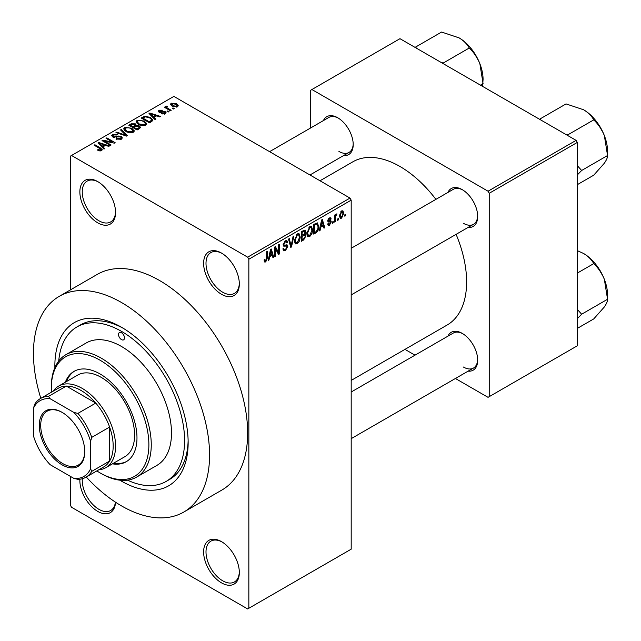 <?xml version="1.0" encoding="UTF-8"?>
<svg xmlns="http://www.w3.org/2000/svg" width="641" height="641" viewBox="0 0 641 641"><rect width="100%" height="100%" fill="white"/><g stroke="black" fill="none" stroke-linecap="round" stroke-linejoin="round"><path stroke-width="0.96" d="M221.474 294.275A25.247 14.575 60 0 1 203.622 263.355A25.247 14.575 60 0 1 221.474 253.051L221.474 253.051A25.247 14.575 60 0 1 239.325 283.963A25.247 14.575 60 0 1 221.474 294.275M222.082 253.411A23.565 13.605 -120 0 0 210.881 252.57A23.565 13.605 -120 0 0 207.267 271.447A23.565 13.605 -120 0 0 222.667 292.208A23.565 13.605 -120 0 0 234.446 293.378A23.565 13.605 -120 0 0 239.317 283.258M221.474 582.845A25.247 14.575 60 0 1 203.622 551.925A25.247 14.575 60 0 1 221.474 541.621L221.474 541.621A25.247 14.575 60 0 1 239.325 572.533A25.247 14.575 60 0 1 221.474 582.845M222.082 541.982A23.565 13.605 -120 0 0 210.881 541.14A23.565 13.605 -120 0 0 207.267 560.018A23.565 13.605 -120 0 0 222.667 580.778A23.565 13.605 -120 0 0 234.446 581.948A23.565 13.605 -120 0 0 239.317 571.828M115.532 502.207A25.247 14.575 60 0 1 97.712 511.39A25.247 14.575 60 0 1 79.893 479.212M82.312 478.731A23.565 13.605 -120 0 0 98.898 509.323A23.565 13.605 -120 0 0 110.677 510.492A23.565 13.605 -120 0 0 115.42 502.127M97.712 222.82A25.247 14.575 60 0 1 79.861 191.899A25.247 14.575 60 0 1 97.712 181.595L97.712 181.595A25.247 14.575 60 0 1 115.564 212.516A25.247 14.575 60 0 1 97.712 222.82M98.313 181.956A23.565 13.605 -120 0 0 87.12 181.115A23.565 13.605 -120 0 0 83.506 199.992A23.565 13.605 -120 0 0 98.898 220.76A23.565 13.605 -120 0 0 110.677 221.922A23.565 13.605 -120 0 0 115.548 211.81M447.915 192.436A21.882 12.628 60 0 1 462.217 189.632L462.217 189.632A21.882 12.628 60 0 1 477.689 216.426A21.882 12.628 60 0 1 468.106 227.419M462.826 190A20.2 11.658 -120 0 0 453.307 189.319L351.188 248.283M323.433 120.572A21.882 12.628 60 0 1 337.743 117.768L337.743 117.768A21.882 12.628 60 0 1 353.207 144.562A21.882 12.628 60 0 1 343.632 155.547M338.344 118.128A20.2 11.658 -120 0 0 328.833 117.455L269.589 151.661M447.915 336.172A21.882 12.628 60 0 1 462.217 333.368L462.217 333.368A21.882 12.628 60 0 1 477.689 360.162A21.882 12.628 60 0 1 468.106 371.155M462.826 333.737A20.2 11.658 -120 0 0 453.307 333.056L351.188 392.012M54.886 367.622A94.243 54.413 60 0 1 121.51 327.255A94.243 54.413 60 0 1 188.15 442.683A94.243 54.413 60 0 1 121.51 481.159A94.243 54.413 60 0 1 119.883 480.189M123.32 328.328A89.195 51.496 -120 0 0 80.486 324.899L76.912 326.958A89.195 51.496 -120 0 0 58.724 361.043M86.255 477.032A124.538 71.904 -120 0 0 121.51 505.893A124.538 71.904 -120 0 0 183.783 512.055A124.538 71.904 -120 0 0 202.868 412.259A124.538 71.904 -120 0 0 121.51 302.52A124.538 71.904 -120 0 0 59.244 296.35A124.538 71.904 -120 0 0 40.816 398.325M183.783 512.055L221.858 490.069A124.538 71.904 -120 0 0 240.952 390.273A124.538 71.904 -120 0 0 159.593 280.534A124.538 71.904 -120 0 0 97.32 274.364L59.244 296.35M351.188 380.425L447.098 325.051A94.243 54.413 -120 0 0 456.104 234.35M435.912 199.367A94.243 54.413 -120 0 0 399.976 166.484A94.243 54.413 -120 0 0 352.854 161.812L320.011 180.77M338.424 218.509L338.424 219.879L337.663 220.32L337.663 218.942L338.424 218.509M335.395 218.004L335.395 221.634L334.634 222.066L334.634 215.072L335.395 214.639L335.395 215.753L336.293 213.99L337.014 213.95L335.531 216.49L335.395 218.004L334.634 217.563M333.232 221.506L333.232 222.884L332.471 223.316L332.471 221.946L333.232 221.506M331.285 221.866L329.45 225.183L328.216 225.368L327.599 224.005L328.36 223.445L329.506 224.158L330.524 222.483L330.331 221.962L328.152 222.034L327.711 220.937L329.418 217.956L330.676 217.78L331.173 218.942L330.419 219.51L329.442 218.942L328.464 220.36L328.713 220.8L330.844 220.632L331.285 221.866L329.33 220.744M327.896 223.789L329.506 224.158M330.419 219.51L328.705 218.517M327.847 219.999L328.713 220.8M320.724 227.226L320.067 230.48L319.274 230.936L321.574 219.991L322.375 219.526L324.787 227.755L323.993 228.212L323.344 225.712L320.724 227.226L320.123 226.882M309.755 236.561L307.576 236.305L306.831 233.436L309.755 226.69L311.494 226.529L312.672 229.951L311.919 233.837L309.755 236.561L306.975 234.959M308.049 236.721L307.576 236.305M297.312 243.74L295.14 243.492L294.387 240.623L297.32 233.869L299.051 233.717L300.228 237.13L299.483 241.016L297.312 243.74L294.54 242.138M295.605 243.909L295.14 243.492M265.735 261.969L264.549 261.977L264.1 259.917L264.853 259.357L265.775 260.823L266.584 259.629L266.696 251.673L267.449 251.24L267.449 257.762L265.735 261.969L264.188 261.079M264.1 260.222L265.775 260.823M247.65 257.169L349.994 198.085L351.188 200.144L351.188 549.177L248.844 608.261L248.844 259.228L247.65 257.169L71.528 155.483L70.342 156.172L70.342 289.94M351.188 200.144L248.844 259.228M269.661 256.712L269.004 259.958L268.21 260.422L270.51 249.469L271.311 249.012L273.723 257.233L272.938 257.69L272.281 255.198L269.661 256.712L269.06 256.368M275.35 248.596L275.35 256.296L274.588 256.737L274.588 247.114L275.398 246.649L278.595 252.514L278.595 244.806L279.356 244.365L279.356 253.988L278.539 254.453L275.35 248.596L274.588 248.163M286.639 244.822L287.793 246.448L285.429 250.599L283.715 250.831L282.921 248.804L283.683 248.235L284.227 249.581L285.501 249.437L287.032 246.905L286.687 246.048L283.747 246.176L283.138 244.694L285.293 240.808L286.872 240.599L287.577 242.37L286.815 242.931L286.359 241.753L285.317 241.921L283.899 244.285L284.187 245.166L283.138 244.558L284.131 245.126L287.216 244.958M293.882 235.976L291.503 246.969L290.766 247.394L288.522 239.069L289.307 238.62L291.094 246.088L293.089 236.433L293.882 235.976M304.419 233.741L305.965 235.792L303.658 239.95L301.31 241.304L301.31 231.689L305.132 230.055L305.749 231.545L304.932 234.029L305.364 234.133M317.079 222.764L318.841 226.321C319.042 228.949 318.08 231.121 315.973 232.843L313.753 234.125L313.753 224.502L317.768 222.884M343.72 213.253L341.613 218.164L340.339 218.293L339.506 215.761L341.613 210.921L342.903 210.801L343.72 213.253L342.887 212.772M345.563 214.382L345.563 215.761L344.802 216.193L344.802 214.823L345.563 214.382M70.342 476.343L70.342 505.204L71.528 507.263L247.65 608.95L248.844 608.261M174.2 108.577L173.439 109.018L172.253 108.329L173.006 107.888L174.2 108.577M169.008 111.574L168.246 112.015L167.053 111.326L167.814 110.893L169.008 111.574M155.843 119.178L155.05 119.635L149.024 113.497L149.818 113.032L160.562 116.446L159.769 116.902L156.628 115.845L154.008 117.359L155.843 119.178M146.533 124.306L146.533 123.208L145.635 125.195L142.158 125.692L138.552 124.474L136.084 121.678L137.094 120.252L144.289 121.045L146.645 123.777M134.089 131.485L134.089 130.387L133.192 132.375L129.714 132.879L126.109 131.661L123.641 128.865L124.65 127.439L131.854 128.224L134.201 130.964M121.317 139.233L115.997 139.057L116.646 138.56L120.412 138.632L121.141 137.735L120.516 136.926L112.76 136.942L111.694 135.588L112.632 134.378L117.399 134.498L116.75 135.003L113.625 134.93L112.944 135.74L113.545 136.517L114.627 136.87L118.128 135.996L121.261 136.477L122.359 137.911L121.317 139.233M104.779 148.656L103.986 149.113L97.961 142.975L98.754 142.518L109.499 145.932L108.706 146.388L105.565 145.331L102.945 146.845L104.779 148.656M349.994 198.085L173.871 96.398L71.528 155.483M99.844 150.947L97.384 150.05L98.033 149.553L100.685 150.026L100.869 149.193L94.139 145.178L94.9 144.746L100.549 148.007L102.288 149.73L101.623 150.603L99.844 150.947M100.685 150.939L100.869 149.193M111.125 144.994L110.364 145.427L102.039 140.619L102.848 140.155L112.72 142.166L106.037 138.312L106.799 137.871L115.132 142.679L114.314 143.151L104.459 141.14L111.125 144.994M127.279 135.668L126.541 136.092L115.965 132.575L116.75 132.126L125.892 135.339L120.54 129.939L121.333 129.482L127.279 135.668M139.434 128.649L137.086 130.003L128.761 125.195L131.109 123.833L135.291 123.841L136.221 125.324L139.297 125.9L140.539 127.407L139.434 128.649M136.253 125.075L136.221 126.085M151.749 121.534L149.529 122.816L141.204 118.008L144.674 116.181L150.403 117.455L152.911 120.163L151.749 121.534M165.338 113.818L161.54 113.761L164.521 113.289L164.601 112.159L159.048 112.199L158.255 111.173L159.024 110.212L162.51 110.204L159.921 110.701L159.681 111.694L165.21 111.63L166.139 112.8L165.338 113.818M164.521 114.154L164.601 112.159M159.921 110.701L159.681 112.471M171.171 110.324L170.41 110.765L164.352 107.263L165.106 106.831L166.075 107.384L165.907 106.246L166.948 106.013L167.597 106.638L166.94 106.895L166.932 107.72L171.171 110.324M165.658 106.606L165.907 107.159M166.948 106.013L166.932 108.754M177.493 106.799L172.253 106.206L170.466 104.235L171.219 103.177L176.403 103.73L178.254 105.741L177.493 106.799M576.107 140.371L577.293 142.43L489.227 193.278L488.041 191.21L576.107 140.371L399.976 38.684L310.725 90.213L310.725 127.904M310.725 174.544L310.725 175.41M489.227 193.278L489.227 396.651L488.041 397.332L455.398 378.486M415.007 355.17L404.968 349.377M489.227 396.651L577.293 345.803L577.293 142.43M488.041 191.21L311.919 89.532M463.411 223.3A20.2 11.658 -120 0 0 473.507 224.302A20.2 11.658 -120 0 0 477.673 215.721M338.929 151.436A20.2 11.658 -120 0 0 349.025 152.438A20.2 11.658 -120 0 0 353.199 143.856M463.411 367.037A20.2 11.658 -120 0 0 473.507 368.038A20.2 11.658 -120 0 0 477.673 359.457M127.495 480.157A89.195 51.496 -120 0 0 166.107 481.447L169.681 479.388A89.195 51.496 -120 0 0 188.125 440.575M98.033 150.395L98.033 149.553M94.9 145.619L94.9 144.746M98.754 143.784L98.754 142.518M102.945 148.055L102.945 146.845M100.509 144.321L102.223 146.132L104.331 144.914L99.283 143.215L100.509 144.321L100.509 145.571M102.223 147.326L102.223 146.132M99.283 144.321L99.283 143.215M104.331 146.036L104.331 144.914M102.848 141.084L102.848 140.155M112.72 142.823L112.72 142.166M106.799 138.744L106.799 137.871M104.459 142.022L104.459 141.14M116.646 139.377L116.646 138.56M120.412 139.634L120.412 138.632M112.632 136.862L112.632 134.378M113.545 137.294L113.545 136.517M114.627 137.503L114.627 136.87M118.128 136.789L118.128 135.996M121.261 139.265L121.261 136.477M116.75 132.839L116.75 132.126M125.892 135.876L125.892 135.339M121.333 130.748L121.333 129.482M124.65 130.644L124.65 127.439M131.854 129.153L131.854 128.224M125.628 128L124.867 129.073L126.878 131.229L132.214 131.814L132.959 130.748L131.068 128.649L128.865 127.751L125.628 128M126.878 132.062L126.878 131.229M132.214 132.775L132.214 131.814M131.109 124.955L131.109 123.833M135.291 126.541L135.291 123.841M139.161 128.809L139.297 125.9M130.492 126.189L130.492 125.316L132.975 126.758L135.267 125.051L135.267 126.557M132.975 127.631L132.975 126.758M135.115 126.646L134.666 124.354L131.806 124.554L130.492 125.316M133.953 127.319L136.87 129.001L139.161 127.559L138.544 126.341L135.443 126.453L133.953 127.319L133.953 128.192M136.87 129.875L136.87 129.001M138.48 129.202L138.48 128.072M137.094 123.465L137.094 120.252M144.289 121.974L144.289 121.045M138.071 120.812L137.31 121.894L139.321 124.05L144.658 124.634L145.403 123.561L143.512 121.469L141.308 120.564L138.071 120.812M139.321 124.875L139.321 124.05M144.658 125.596L144.658 124.634M144.674 117.143L144.674 116.181M150.403 118.369L150.403 117.455M142.935 118.136L149.313 121.822L150.675 121.037L151.364 119.234L149.633 117.88L145.515 116.83L142.935 118.136L142.935 119.01M149.313 122.695L149.313 121.822M151.669 121.582L151.364 119.234M150.675 122.159L150.675 121.037M149.818 114.306L149.818 113.032M154.008 118.577L154.008 117.359M151.572 114.843L153.287 116.654L155.394 115.436L150.347 113.729L151.572 114.843L151.572 116.093M153.287 117.84L153.287 116.654M150.347 114.843L150.347 113.729M155.394 116.558L155.394 115.436M162.189 114.018L162.189 113.265M159.024 112.183L159.024 110.212M160.426 112.608L160.426 111.838M165.21 113.89L165.21 111.63M167.814 111.766L167.814 110.893M165.106 107.704L165.106 106.831M166.075 108.265L166.075 107.384M168.03 109.387L168.03 108.513M173.006 108.762L173.006 107.888M171.219 105.501L171.219 103.177M176.403 104.667L176.403 103.73M176.652 107.127L175.706 104.203L172.068 103.69L171.644 105.829M172.068 103.69L173.006 105.765L176.652 106.286L177.068 105.669L177.068 106.999M173.006 106.598L173.006 105.765M268.379 259.597L269.004 259.958M272.649 256.608L273.723 257.233M271.303 254.637L272.281 255.198M270.622 252.234L269.917 255.439L272.024 254.221L270.967 250.206L270.622 252.234L270.005 251.873M269.332 255.102L269.917 255.439M270.422 249.894L270.967 250.206M274.588 255.855L275.35 256.296M276.976 251.576L278.595 252.514M277.793 253.083L279.356 253.988M282.937 249.165L285.429 250.599M285.093 240.936L287.577 242.37M284.476 241.433L285.317 241.921M283.21 243.892L283.899 244.285M285.389 245.062L287.793 246.448M290.493 246.384L291.503 246.969M290.285 245.623L291.094 246.088M299.427 236.665L300.228 237.13M298.89 240.679L299.483 241.016M297.32 234.991L295.148 240.199L296.022 242.731L297.304 242.619L299.475 237.539L298.626 234.894L296.487 234.51M294.419 239.774L295.148 240.199M303.658 230.335L305.749 231.545M303.546 234.398L305.965 235.792M302.071 232.371L302.071 235.247L304.291 233.877L304.996 232.138L304.651 231.217L302.071 232.371L301.31 231.938M301.31 234.806L302.071 235.247M302.071 236.369L302.071 239.742L304.459 238.244L305.212 236.241L304.812 235.199L302.071 236.369L301.31 235.936M301.31 239.309L302.071 239.742M302.592 234.943L303.562 235.511M311.871 229.486L312.672 229.951M311.326 233.492L311.919 233.837M309.763 227.811L307.592 233.02L308.465 235.543L309.747 235.439L311.919 230.359L311.061 227.715L308.93 227.331M306.855 232.595L307.592 233.02M315.003 232.282L315.973 232.843M318.048 225.864L318.841 226.321M314.515 225.191L314.515 232.563L315.877 231.778L317.784 229.27L318.08 226.746L316.934 223.981L314.515 225.191L313.753 224.751M313.753 232.122L314.515 232.563M314.883 223.853L315.853 224.414M315.797 223.324L317.303 224.078L315.893 223.268M319.442 230.119L320.067 230.48M323.713 227.13L324.787 227.755M322.367 225.151L323.344 225.712M321.686 222.748L320.973 225.953L323.088 224.743L322.03 220.728L321.686 222.748L321.069 222.395M320.388 225.616L320.973 225.953M321.486 220.416L322.03 220.728M327.623 224.126L329.45 225.183M327.743 220.464L330.331 221.962M329.442 217.948L331.173 218.942M332.471 222.443L333.232 222.884M334.634 221.193L335.395 221.634M334.634 215.312L335.395 215.753M335.828 214.511L336.797 215.072M335.652 214.919L336.253 215.264M334.634 215.977L335.531 216.49M337.663 219.446L338.424 219.879M339.602 217.003L341.613 218.164M341.589 211.931L340.259 215.32L341.637 217.155L342.967 213.757L342.39 211.867L340.876 211.514M339.538 214.903L340.259 215.32M339.53 216.466L341.637 217.155M344.802 215.32L345.563 215.761M121.51 339.618A4.207 2.428 -120 0 0 123.617 339.826A4.207 2.428 -120 0 0 124.258 336.453A4.207 2.428 -120 0 0 121.51 332.751A4.207 2.428 -120 0 0 119.41 332.543A4.207 2.428 -120 0 0 118.761 335.908A4.207 2.428 -120 0 0 121.51 339.618M112.455 463.844A52.169 30.119 -120 0 0 126.173 461.752A52.169 30.119 -120 0 0 134.169 419.943A52.169 30.119 -120 0 0 100.092 373.975A52.169 30.119 -120 0 0 74.003 371.387A52.169 30.119 -120 0 0 65.334 382.228M113.649 463.155A52.169 30.119 -120 0 0 126.766 461.4M96.847 470.911A69.004 39.838 -120 0 0 100.092 472.914A69.004 39.838 -120 0 0 148.88 444.742A69.004 39.838 -120 0 0 100.092 360.234A69.004 39.838 -120 0 0 51.296 388.398A69.004 39.838 -120 0 0 51.408 392.212M101.278 473.595L100.092 472.914L101.278 473.595A70.686 40.808 60 0 0 136.621 477.096L156.853 465.422A70.686 40.808 -120 0 0 167.686 408.782A70.686 40.808 -120 0 0 121.51 346.493A70.686 40.808 -120 0 0 86.166 342.991L65.935 354.665A70.686 40.808 60 0 1 101.278 358.167A70.686 40.808 60 0 1 147.454 420.456A70.686 40.808 60 0 1 136.621 477.096M51.296 388.398L51.296 387.028A70.686 40.808 60 0 1 65.935 354.665M166.107 481.447A89.195 51.496 -120 0 0 179.784 409.976A89.195 51.496 -120 0 0 121.51 331.373A89.195 51.496 -120 0 0 76.912 326.958M53.275 391.13A47.122 27.21 60 0 1 58.676 386.066L77.721 375.073A47.122 27.21 60 0 1 101.278 377.405A47.122 27.21 60 0 1 132.062 418.934A47.122 27.21 60 0 1 124.843 456.696L105.797 467.69A47.122 27.21 60 0 1 98.722 469.829M74.604 371.059A52.169 30.119 -120 0 0 66.52 381.539M565.835 134.442L567.814 134.842L593.726 119.883C598.189 124.098 601.731 129.322 604.343 135.563A33.869 19.559 -120 0 1 607.556 151.244L607.556 155.523C607.716 157.245 606.642 159.817 604.343 163.223L593.726 175.193L577.293 184.68M577.293 174.969L581.643 170.482L607.556 155.523L604.343 135.563A33.869 19.559 -120 0 0 583.598 109.763C588.342 112.672 591.715 116.045 593.726 119.883M581.643 170.482L577.293 165.626M540.852 120.019L540.155 118.873L566.067 103.914L583.598 109.763M540.155 118.873L539.69 119.346M39.277 425.432A32.146 18.557 60 0 1 62.009 412.307A32.146 18.557 60 0 1 84.74 451.681A32.146 18.557 60 0 1 62.009 464.805A32.146 18.557 60 0 1 39.277 425.432M62.369 412.524A31.137 17.972 -120 0 0 47.154 411.177A31.137 17.972 -120 0 0 40.703 425.432A31.137 17.972 -120 0 0 54.301 456.769A31.137 17.972 -120 0 0 78.29 465.11A31.137 17.972 -120 0 0 84.732 451.264M58.676 386.066A47.122 27.21 60 0 1 94.988 398.694A47.122 27.21 60 0 1 115.564 446.112A47.122 27.21 60 0 1 105.797 467.69M90.573 468.787L91.759 471.359A45.439 26.233 60 0 1 85.918 477.225L103.77 466.912A45.439 26.233 -120 0 0 109.611 461.047A45.439 26.233 -120 0 0 113.177 446.112A45.439 26.233 -120 0 0 109.611 427.058A45.439 26.233 -120 0 0 95.765 403.085L66.327 386.082A45.439 26.233 -120 0 0 58.331 388.214L40.479 398.518A45.439 26.233 60 0 1 48.476 396.394L50.11 398.71A43.756 25.263 -120 0 0 33.444 408.325L33.444 435.808A43.756 25.263 -120 0 0 50.11 464.669L73.907 478.41A43.756 25.263 -120 0 0 90.573 468.787L90.573 441.304A43.756 25.263 -120 0 0 73.907 412.451L50.11 398.71M73.907 412.451L77.922 413.389L95.765 403.085A45.439 26.233 -120 0 0 66.327 386.082L48.476 396.394M91.759 471.359L109.611 461.047L109.611 427.058L91.759 437.362L90.573 441.304M33.444 408.325L34.638 404.383A45.439 26.233 60 0 1 40.479 398.518M85.918 477.225A45.439 26.233 60 0 1 77.922 479.348L73.907 478.41M77.922 413.389A45.439 26.233 60 0 1 91.759 437.362M577.293 318.705L581.643 314.218L577.293 309.363M577.293 328.416L593.726 318.93L604.343 306.959C606.642 303.554 607.716 300.982 607.556 299.259L581.643 314.218M604.343 279.3L607.556 299.259L607.556 294.98A33.869 19.559 -120 0 0 604.343 279.3A33.869 19.559 -120 0 0 583.598 253.499C588.342 256.408 591.715 259.781 593.726 263.619C598.189 267.826 601.731 273.058 604.343 279.3M577.293 273.106L593.726 263.619M577.293 250.615L583.598 253.499M441.361 62.578L443.34 62.978L469.244 48.019C473.715 52.225 477.257 57.458 479.869 63.699A33.869 19.559 -120 0 1 483.074 79.38L482.577 86.375M480.47 85.157L483.074 83.659L479.869 63.699A33.869 19.559 -120 0 0 459.124 37.891C463.868 40.808 467.241 44.181 469.244 48.019M416.37 48.147L415.68 47.009L441.593 32.05L459.124 37.891M415.68 47.009L415.208 47.482M100.549 148.92L100.549 148.007M116.382 137.294L116.382 136.501M124.282 135.339L124.282 134.754M134.402 127.054L134.402 125.932M143.32 117.912L143.32 116.782M161.636 112.487L161.636 111.542M266.696 257.329L267.449 257.762M283.154 245.022L285.149 246.176M289.916 244.229L290.79 244.742M302.688 239.389L303.658 239.95M302.416 231.048L303.393 231.609M327.711 220.921L329.586 222.002M101.03 149.537L101.03 150.859M121.141 137.735L121.141 139.329M112.944 135.74L112.944 137.038M124.867 129.073L124.867 130.82M132.959 130.748L132.959 132.495M137.31 121.894L137.31 123.641M145.403 123.561L145.403 125.316M165.009 112.696L165.009 113.986M159.385 111.294L159.385 112.367M166.692 107.271L166.692 108.617M284.227 249.581L282.921 248.828M286.687 246.048L285.109 245.134M286.359 241.753L285.021 240.984M298.626 234.894L297.087 234.013M296.022 242.731L294.475 241.833M304.651 231.217L303.385 230.488M304.812 235.199L303.481 234.43M311.061 227.715L309.531 226.826M308.465 235.543L306.919 234.654M330.123 218.837L329.041 218.212M342.39 211.867L341.22 211.193M597.244 122.559L603.285 133.032M351.188 294.916L473.507 224.302M473.507 368.038L351.188 438.652M349.025 152.438L309.98 174.977M597.244 266.295L603.285 276.768M472.762 50.695L478.811 61.167"/></g></svg>
